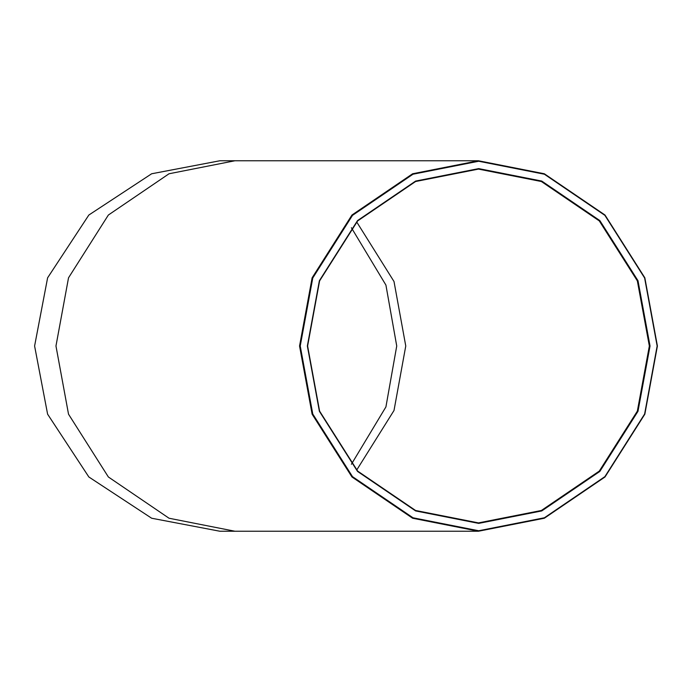 <?xml version="1.0" encoding="UTF-8"?>
<svg xmlns="http://www.w3.org/2000/svg" width="692" height="692" viewBox="0 0 692 692"><rect width="100%" height="100%" fill="white"/><g stroke="black" fill="none" stroke-linecap="round" stroke-linejoin="round"><path stroke-width="1.04" d="M307.352 346L319.384 411.29L357.539 471.425L415.624 510.93L478.691 523.386L541.758 510.93L599.843 471.425L637.998 411.29L650.03 346L637.998 280.71L599.843 220.575L541.758 181.07L478.691 168.614L415.624 181.07L357.539 220.575L319.384 280.71L307.352 346M307.603 346L319.6 280.883L357.652 220.912L415.581 181.52L478.475 169.099L541.378 181.52L599.298 220.912L637.349 280.883L649.347 346L637.349 411.117L599.298 471.088L541.378 510.48L478.475 522.901L415.581 510.48L357.652 471.088L319.6 411.117L307.603 346M300.233 346L312.767 277.994L352.505 215.359L413.003 174.22L478.691 161.245L544.379 174.22L604.886 215.359L644.624 277.994L657.149 346L644.624 414.006L604.886 476.641L544.379 517.78L478.691 530.755L413.003 517.78L352.505 476.641L312.767 414.006L300.233 346M299.55 346L312.118 414.188L351.96 476.978L412.614 518.23L478.475 531.231L544.336 518.23L604.998 476.978L644.84 414.188L657.4 346L644.84 277.812L604.998 215.022L544.336 173.77L478.475 160.769L412.614 173.77L351.96 215.022L312.118 277.812L299.55 346M351.398 227.737L385.92 285.087L396.732 346L385.92 406.913L351.398 464.263M34.6 346L47.61 277.812L88.853 215.022L151.652 173.77L219.831 160.769L234.891 160.769L169.03 173.77L108.367 215.022L68.525 277.812L55.965 346L68.525 414.188L108.367 476.978L169.03 518.23L234.891 531.231L219.831 531.231L151.652 518.23L88.853 476.978L47.61 414.188L34.6 346M356.683 221.924L394.007 281.523L405.763 346L394.007 410.477L356.683 470.076M478.475 531.231L234.891 531.231M478.475 160.769L234.891 160.769"/></g></svg>

